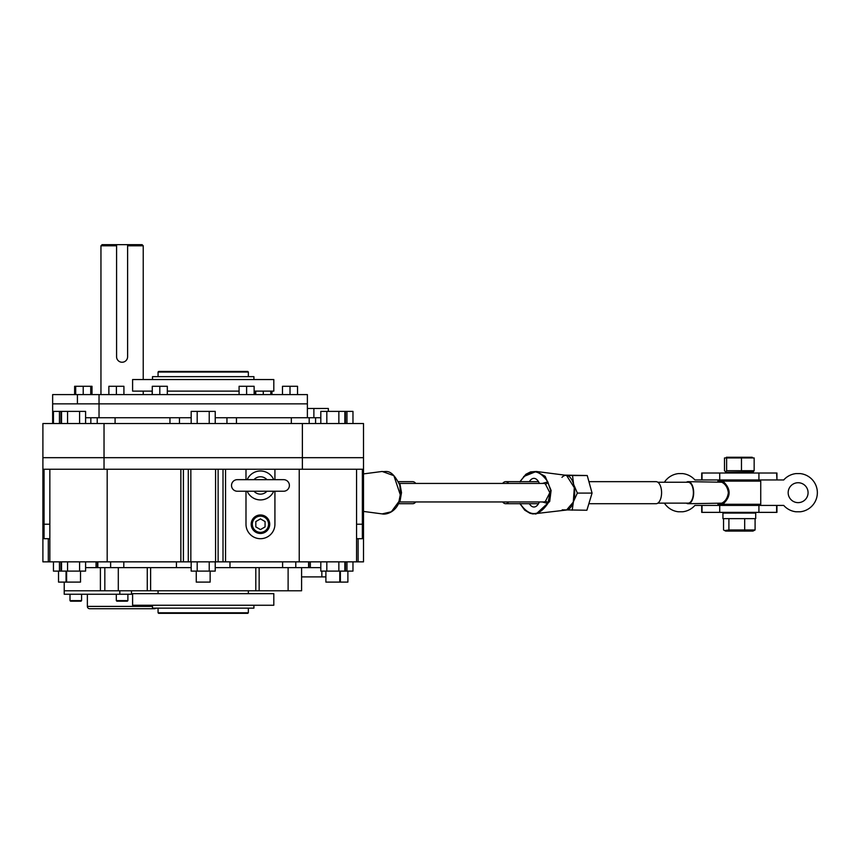 <?xml version="1.0" encoding="UTF-8"?>
<svg xmlns="http://www.w3.org/2000/svg" width="858" height="858" viewBox="0 0 858 858"><rect width="100%" height="100%" fill="white"/><g stroke="black" fill="none" stroke-linecap="round" stroke-linejoin="round"><path stroke-width="1.29" d="M127.885 600.621L127.306 601.201L116.881 601.201L116.302 600.621L127.885 600.621L127.885 594.251M116.302 600.621L116.302 594.251M81.585 600.621L81.006 601.201L70.581 601.201L70.002 600.621L81.585 600.621L81.585 594.251M87.366 594.251L87.366 606.402A2.317 2.317 0 0 0 89.682 608.719L154.504 608.719A2.317 2.317 0 0 0 156.027 608.14M131.488 590.787L131.488 594.251L64.221 594.251L64.221 582.099M288.116 567.631L288.116 590.787L64.221 590.787L100.397 590.787L100.397 567.631M131.488 594.251L132.604 594.251M255.759 391.119L255.759 394.594M263.277 391.119L263.277 394.594M270.806 391.119L270.806 394.594M290.015 394.594L290.015 386.282L282.486 386.282L282.486 394.594M290.015 386.282L297.533 386.282L297.533 394.594M246.611 394.594L246.611 386.282L239.082 386.282L239.082 394.594M246.611 386.282L254.129 386.282L254.129 394.594M152.274 394.594L152.274 386.282L167.321 386.282L167.321 394.594M159.803 386.282L159.803 394.594M108.869 394.594L108.869 386.282L123.917 386.282L123.917 394.594M116.398 386.282L116.398 394.594M254.59 391.119L254.59 394.594M271.965 391.119L271.965 394.594M152.188 391.119L152.188 394.594M74.625 394.594L74.625 386.282L90.744 386.282L90.744 394.594M83.215 386.282L83.215 394.594M75.697 386.282L75.697 394.594M90.744 386.282L91.999 386.282L91.999 394.594M77.413 403.85L77.413 394.594L52.649 394.594L52.649 403.85L307.379 403.85L307.379 417.739M77.413 394.594L307.379 394.594L307.379 403.85L99.035 403.85L99.035 417.739M116.581 356.735L116.581 245.806L100.954 245.806L102.113 244.648L116.581 244.648L116.581 356.735A5.513 5.513 0 0 0 122.093 362.248A5.513 5.513 0 0 0 127.606 356.735L127.606 245.806L143.232 245.806L142.074 244.648L116.581 244.648M143.232 394.594L143.232 391.119M143.232 379.547L143.232 245.806M122.093 362.248L123.177 362.14M100.954 394.594L100.954 245.806M127.606 356.735L127.606 244.648M210.146 571.106L210.146 582.099L196.257 582.099L196.257 571.106M191.173 423.53L191.173 411.379L209.223 411.379L209.223 423.53M197.19 411.379L197.19 423.53M209.223 411.379L215.229 411.379L215.229 423.53M347.887 571.106L347.887 582.099L325.89 582.099L325.89 571.106M339.789 582.099L339.789 571.106M326.823 423.53L326.823 411.379L320.806 411.379L320.806 423.53M326.823 411.379L338.856 411.379L338.856 423.53M338.856 411.379L344.873 411.379L344.873 423.53M340.369 582.099L340.369 571.106M344.873 411.379L345.452 411.379L345.452 423.53M345.452 411.379L346.954 411.379L346.954 423.53M346.954 411.379L352.97 411.379L352.97 423.53M80.513 571.106L80.513 582.099L58.526 582.099L58.526 571.106M53.443 423.53L53.443 411.379L59.459 411.379L59.459 423.53M59.459 411.379L60.961 411.379L60.961 423.53M66.045 582.099L66.045 571.106M60.961 411.379L67.557 411.379L67.557 423.53M66.624 582.099L66.624 571.106M61.54 411.379L61.54 423.53M67.557 411.379L79.59 411.379L79.59 423.53M79.59 411.379L85.596 411.379L85.596 423.53M85.596 561.851L85.596 571.106L61.54 571.106L61.54 561.851M79.59 571.106L79.59 561.851M67.557 571.106L67.557 561.851M61.54 571.106L60.961 571.106L60.961 561.851M60.961 571.106L53.443 571.106L53.443 561.851M59.459 571.106L59.459 561.851M352.97 561.851L352.97 571.106L320.806 571.106L320.806 561.851M346.954 571.106L346.954 561.851M345.452 571.106L345.452 561.851M344.873 571.106L344.873 561.851M338.856 571.106L338.856 561.851M326.823 571.106L326.823 561.851M215.229 561.851L215.229 571.106L191.173 571.106L191.173 561.851M197.19 571.106L197.19 561.851M209.223 571.106L209.223 561.851M99.035 394.594L99.035 403.85M273.809 593.672L132.604 593.672L132.604 605.255L273.809 605.255L273.809 593.672M247.769 613.352L158.644 613.352L158.065 612.773L248.348 612.773L247.769 613.352M158.065 372.029L158.644 371.45L247.769 371.45L248.348 372.029L158.065 372.029L158.065 376.651M158.065 608.14L158.065 612.773M248.348 608.14L248.348 612.773M248.348 372.029L248.348 376.651M158.065 590.787L158.065 593.672M248.348 590.787L248.348 593.672M253.914 605.255L253.914 608.14L152.499 608.14L152.499 605.255M152.499 379.547L152.499 376.651L253.914 376.651L253.914 379.547M152.274 391.119L132.604 391.119L132.604 379.547L273.809 379.547L273.809 391.119L254.129 391.119M239.082 391.119L167.321 391.119M289.393 485.456A5.792 5.792 0 0 0 283.601 479.665L237.301 479.665A5.792 5.792 0 0 0 231.521 485.456A5.792 5.792 0 0 0 237.301 491.237L283.601 491.237A5.792 5.792 0 0 0 289.393 485.456M260.457 499.924A14.468 14.468 0 0 0 273.713 491.237A14.468 14.468 0 0 1 247.19 491.237M260.457 470.988A14.468 14.468 0 0 1 273.713 479.665A14.468 14.468 0 0 0 247.19 479.665A14.468 14.468 0 0 1 260.457 470.988M260.457 532.335A8.097 8.097 0 0 0 268.554 524.227A8.097 8.097 0 0 0 260.457 516.13A8.097 8.097 0 0 0 252.349 524.227A8.097 8.097 0 0 0 260.457 532.335M265.079 521.557L260.457 518.886L255.823 521.557L255.823 526.898L260.457 529.579L265.079 526.898L265.079 521.557M307.379 408.483L328.346 408.483L328.346 411.379M90.83 423.53L90.83 417.739L85.596 417.739M90.83 417.739L179.461 417.739L179.461 423.53M226.952 423.53L226.952 417.739L215.229 417.739M191.173 417.739L179.461 417.739M226.952 417.739L320.806 417.739M115.09 417.739L115.09 423.53M291.323 417.739L291.323 423.53M302.381 423.53L302.381 457.679L363.513 457.679L363.513 423.53L42.9 423.53L42.9 457.679L363.513 457.679L363.513 561.851L356.563 561.851L356.563 469.251M104.032 423.53L104.032 457.679L42.9 457.679L42.9 561.851L48.295 561.851L48.295 538.695M260.457 514.972A9.256 9.256 0 0 0 251.19 524.227A9.256 9.256 0 0 0 260.457 533.483A9.256 9.256 0 0 0 269.712 524.227A9.256 9.256 0 0 0 260.457 514.972M85.596 567.631L96.064 567.631L96.064 561.851M96.064 567.631L97.823 567.631L97.823 561.851M100.397 590.787L104.826 590.787L104.826 567.631M363.513 469.251L302.381 469.251L302.381 457.679L104.032 457.679L104.032 469.251L42.9 469.251M302.381 469.251L190.841 469.251L190.841 561.851L180.856 561.851L180.856 469.251M225.557 469.251L225.557 561.851L356.563 561.851M299.228 469.251L299.228 561.851M225.557 561.851L190.841 561.851M107.186 469.251L107.186 561.851L180.856 561.851M107.186 561.851L48.295 561.851M320.806 567.631L295.785 567.631L295.785 561.851M215.229 567.631L295.785 567.631M97.823 567.631L191.173 567.631M190.841 469.251L104.032 469.251M301.587 567.631L301.587 590.787L288.116 590.787M49.85 469.251L49.85 561.851M282.604 567.631L282.604 561.851M229.976 567.631L229.976 561.851M176.437 567.631L176.437 561.851M123.799 567.631L123.799 561.851M325.89 576.898L301.587 576.898M362.355 469.251L362.355 538.695L356.563 538.695M44.058 469.251L44.058 538.695L49.85 538.695M245.989 469.251L245.989 479.665M245.989 491.237L245.989 524.227A14.468 14.468 0 0 0 260.457 538.695A14.468 14.468 0 0 0 274.925 524.227L274.925 491.237M274.925 479.665L274.925 469.251M808.075 492.685A9.953 9.953 0 0 1 798.122 502.638A9.953 9.953 0 0 1 788.17 492.685A9.953 9.953 0 0 1 798.122 482.732A9.953 9.953 0 0 1 808.075 492.685M664.403 482.239A19.208 19.208 0 0 1 678.421 473.595L682.625 473.595A19.208 19.208 0 0 1 694.916 479.954L701.705 479.954L701.705 473.015L776.94 473.015L776.94 479.954L783.729 479.954A19.208 19.208 0 0 1 796.01 473.595L800.224 473.595A19.208 19.208 0 0 1 800.224 511.786L796.01 511.786A19.208 19.208 0 0 1 783.729 505.416L776.608 505.416A3.475 3.475 0 0 1 776.94 505.416L776.94 512.365L701.705 512.365L701.705 505.416L694.916 505.416A19.208 19.208 0 0 1 682.625 511.786L678.421 511.786A19.208 19.208 0 0 1 664.403 503.131M776.94 479.954L776.608 473.015M701.705 505.416L719.723 505.416L719.723 512.365M701.705 479.954L776.608 479.954M776.608 512.365L776.608 505.416L719.723 505.416M753.335 471.889L726.007 472.297L724.484 470.72L724.484 457.947L726.629 457.947L726.629 470.72L725.557 471.964M753.088 471.964L754.161 470.72L726.629 470.72M726.415 457.947L726.415 457.25L752.23 457.25L752.23 457.947M741.473 470.72L741.473 457.947L754.161 457.947L754.161 470.72M726.629 457.947L741.473 457.947M755.705 513.084L722.94 513.084L722.94 518.64L755.705 518.64L755.705 513.084M723.551 518.64L723.551 529.965L725.675 531.081L752.97 531.081L755.094 529.965L755.094 518.64M744.68 518.64L744.68 529.965L755.094 529.965M728.903 518.64L728.903 529.965L744.68 529.965M724.592 530.576L728.903 529.965M588.856 503.71L656.08 503.71A11.025 5.502 -90 0 0 661.582 492.685A11.025 5.502 -90 0 0 656.08 481.66L588.92 481.66M508.622 501.951A11.025 5.502 90 0 1 505.63 503.71A11.025 5.502 90 0 1 502.649 501.951L415.744 501.951A11.025 5.502 -90 0 1 412.762 503.71L398.444 503.71M657.839 503.131L688.17 503.131A10.446 5.212 -90 0 0 693.382 492.685A10.446 5.212 -90 0 0 688.17 482.239L657.839 482.239M688.17 503.71L721.76 503.163C725.418 501.362 727.616 497.876 728.356 492.685C727.627 487.516 725.428 484.019 721.76 482.217L688.17 481.66A11.025 5.502 90 0 1 693.672 492.685A11.025 5.502 90 0 1 688.17 503.71A11.025 5.502 90 0 1 686.411 503.131M502.649 483.429A11.025 5.502 90 0 1 505.63 481.66A11.025 5.502 90 0 1 508.622 483.429M686.411 482.239A11.025 5.502 90 0 1 688.17 481.66M719.154 503.71A1.158 1.03 -46.9 0 1 719.229 504.268L718.811 503.71M718.811 481.66L719.229 481.113A1.158 1.03 -133.1 0 1 719.154 481.66M717.91 481.66L717.91 481.113L722.833 481.113A1.158 0.847 -63.1 0 1 721.76 482.217M717.91 503.71L717.91 504.268L760.735 504.268L760.735 481.113L722.833 481.113C731.209 488.824 731.209 496.546 722.833 504.268A1.158 0.847 63.1 0 0 721.76 503.163M564.618 475.128L587.237 475.525L592.063 493.082L586.893 510.242L562.183 509.845M592.063 493.082L577.359 493.082L573.434 501.662L572.189 510.242M587.237 475.525L572.533 475.525L573.605 484.309L577.359 493.082M572.533 475.525L566.183 475.332A17.364 8.666 90 0 1 573.605 484.309A17.364 8.666 90 0 1 573.434 501.662A17.364 8.666 90 0 1 565.84 510.049M561.958 477.348A17.364 8.666 90 0 1 566.183 475.332M399.26 483.622A9.256 4.622 90 0 1 399.989 484.041L401.501 492.685L400.01 501.319A2.317 1.866 52 0 0 399.388 501.426M399.195 501.951L543.758 501.951A9.256 4.622 -90 0 0 545.431 501.319L549.828 492.685L545.409 484.041A9.256 4.622 -90 0 0 543.758 483.429L399.185 483.429M539.382 501.951A14.329 7.154 90 0 1 533.794 507.014A14.329 7.154 90 0 1 529.354 503.71M535.231 514.006L536.186 513.921L549.699 501.469L551.104 490.433L545.173 476.329L536.25 471.471L523.659 476.544M519.969 503.71L524.764 510.188L529.944 513.266L532.882 513.942L566.548 510.017L573.283 502.144L574.313 487.719L566.516 475.353L536.25 471.471L530.534 471.911L525.879 474.27L519.948 481.66M363.513 473.895L382.207 471.46L393.886 475.686L400.278 494.766L398.938 501.469L391.334 511.776L382.142 513.899C386.336 514.961 396.546 511.936 399.807 500.139L400.697 494.755L399.785 485.188L398.391 481.885M399.989 484.041A2.317 1.877 -52.4 0 1 399.378 483.933M542.299 483.429L547.833 481.885A2.317 1.877 -52.4 0 1 545.409 484.041M545.431 501.319A2.317 1.866 -128 0 1 547.854 503.474L542.299 501.951M519.98 481.906C529.268 468.414 538.545 468.414 547.833 481.885L550.654 490.433L547.854 503.474C538.577 516.956 529.289 516.956 520.002 503.496M398.423 503.474L399.807 500.139M529.354 481.66A14.329 7.154 90 0 1 533.794 478.356A14.329 7.154 90 0 1 539.382 483.429M415.744 483.429A11.025 5.502 -90 0 0 412.762 481.66L398.434 481.66M87.366 606.402L152.499 606.402M119.809 594.251L119.809 590.787M253.979 491.237A8.677 8.677 0 0 0 266.924 491.237M266.924 479.665A8.677 8.677 0 0 0 253.979 479.665M169.959 423.53L169.959 417.739M309.18 423.53L309.18 417.739M97.233 417.739L97.233 423.53M236.454 417.739L236.454 423.53M313.878 408.483L313.878 417.739M255.802 590.787L255.802 567.631M150.611 567.631L150.611 590.787M259.148 567.631L259.148 590.787M147.265 590.787L147.265 567.631M358.118 538.695L358.118 561.851M183.408 469.251L183.408 561.851M188.288 561.851L188.288 469.251M218.125 469.251L218.125 561.851M223.005 561.851L223.005 469.251M215.572 561.851L215.572 469.251M308.934 567.631L308.934 561.851M110.628 567.631L110.628 561.851M97.48 567.631L97.48 561.851M321.847 576.898L321.847 571.106M362.355 524.227L356.563 524.227M44.058 524.227L49.85 524.227M758.922 473.015L758.922 479.954M719.723 473.015L719.723 479.954M702.037 473.015L702.037 479.954M702.037 512.365L702.037 505.416M758.922 512.365L758.922 505.416M400.01 501.319A9.256 4.622 90 0 1 399.27 501.748M523.83 503.71L520.313 503.71M520.313 481.66L523.83 481.66M70.002 600.621L70.002 594.251M52.649 403.85L52.649 423.53M315.583 423.53L315.583 417.739M118.297 567.631L118.297 590.787M310.349 567.631L310.349 561.851M308.59 567.631L308.59 561.851M748.584 513.084L748.584 512.365M748.584 505.416L748.584 504.268M748.584 481.113L748.584 479.954M748.584 473.015L748.584 472.297M730.061 513.084L730.061 512.365M730.061 505.416L730.061 504.268M730.061 481.113L730.061 479.954M730.061 473.015L730.061 472.297M538.492 503.71L505.63 503.71M538.492 481.66L505.63 481.66M363.513 511.432L382.142 513.899M399.774 485.178L399.785 485.188C390.958 467.074 385.424 472.576 382.207 471.46"/></g></svg>
